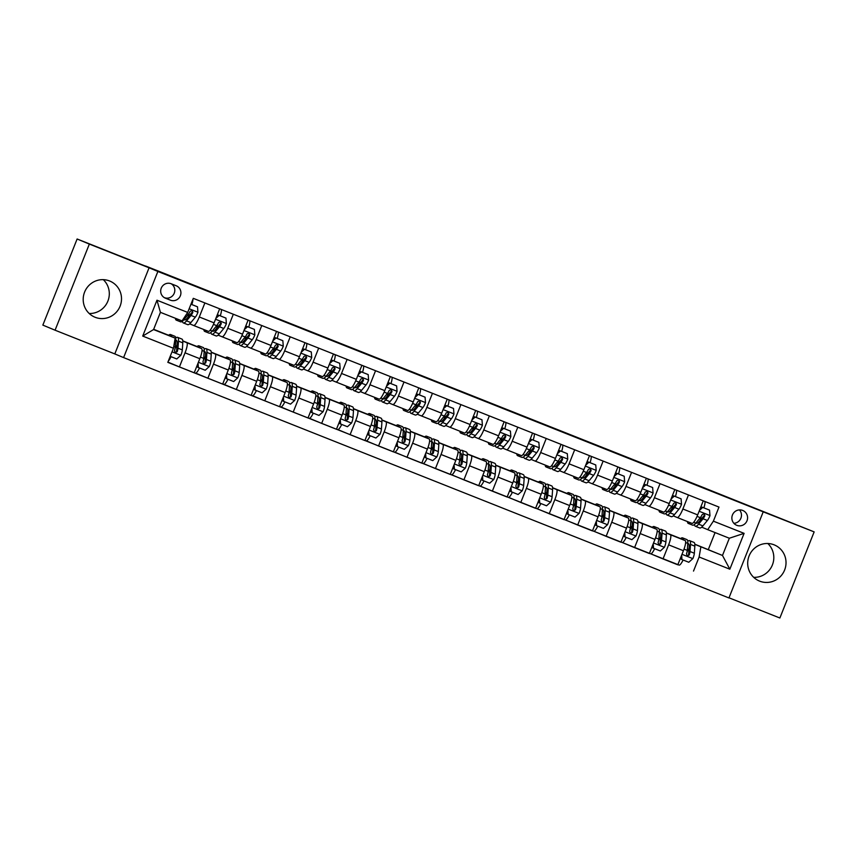 <?xml version="1.0" encoding="UTF-8"?>
<svg xmlns="http://www.w3.org/2000/svg" width="857" height="857" viewBox="0 0 857 857"><rect width="100%" height="100%" fill="white"/><g stroke="black" fill="none" stroke-linecap="round" stroke-linejoin="round"><path stroke-width="1.29" d="M774.085 544.816A19.54 19.1 112.6 0 0 749.168 555.775A19.54 19.1 112.6 0 0 759.634 581.132A19.54 19.1 112.6 0 0 784.551 570.173A19.54 19.1 112.6 0 0 774.085 544.816M109.578 280.967A19.54 19.1 112.6 0 0 84.672 291.916A19.54 19.1 112.6 0 0 95.127 317.272A19.54 19.1 112.6 0 0 120.044 306.313A19.54 19.1 112.6 0 0 109.578 280.967M742.687 510.429A8.013 7.831 112.6 0 0 732.467 514.918A8.013 7.831 112.6 0 0 736.763 525.32A8.013 7.831 112.6 0 0 746.983 520.82A8.013 7.831 112.6 0 0 742.687 510.429M728.996 597.8L779.881 618.004L814.15 531.886L705.429 488.361M123.601 357.594L728.943 597.95L763.212 511.833L157.87 271.465L123.601 357.594L114.806 353.92L149.075 267.802L89.342 244.084L55.073 330.202L114.806 353.92M55.073 330.202L42.85 325.114L77.119 238.996L145.561 266.163M89.342 244.084L77.119 238.996M145.615 266.024L705.44 488.319M165.422 298.193L170.436 300.175A7.767 7.595 112.6 0 0 180.334 295.826A7.767 7.595 112.6 0 0 176.178 285.745L171.164 283.753A7.767 7.595 112.6 0 0 161.266 288.113A7.767 7.595 112.6 0 0 165.422 298.193L165.197 298.097M173.435 348.263L142.712 336.073L156.97 300.218L187.694 312.419L182.038 320.914L160.42 312.334L153.564 329.559L175.182 338.14L173.435 348.263L167.822 362.35L679.215 565.127M694.823 544.195L722.483 555.465L729.339 538.239L707.721 529.658L713.378 521.163L718.98 507.076L193.296 298.343L187.694 312.419M713.378 521.163L744.101 533.354L729.843 569.198L699.119 557.007L693.517 571.083M149.075 267.802L157.87 271.465M814.15 531.886L763.212 511.833M707.721 529.658L701.712 527.151M688.471 494.96L682.879 509.004A10.016 2.121 111.7 0 1 677.234 517.51L673.259 515.85M660.029 483.669L654.437 497.713A10.016 2.121 111.7 0 1 648.781 506.208L644.818 504.559M631.577 472.368L625.985 486.412A10.016 2.121 111.7 0 1 620.339 494.918A10.016 2.121 111.7 0 1 620.329 494.918L616.376 493.268M603.135 461.077L597.543 475.121A10.016 2.121 111.7 0 1 591.887 483.616L587.923 481.966M574.683 449.775L569.102 463.83A10.016 2.121 111.7 0 1 563.445 472.325L559.482 470.675M546.241 438.484L540.649 452.528A10.016 2.121 111.7 0 1 535.004 461.034L531.029 459.373M517.799 427.193L512.207 441.237A10.016 2.121 111.7 0 1 506.551 449.732L502.588 448.082M489.347 415.891L483.755 429.935A10.016 2.121 111.7 0 1 478.11 438.441L474.135 436.781M460.905 404.6L455.313 418.645A10.016 2.121 111.7 0 1 449.657 427.14L445.694 425.49M432.453 393.299L426.861 407.354A10.016 2.121 111.7 0 1 421.216 415.849L417.252 414.199M404.011 382.008L398.419 396.052A10.016 2.121 111.7 0 1 392.763 404.558L388.799 402.897M375.559 370.717L369.978 384.761A10.016 2.121 111.7 0 1 364.321 393.256L360.358 391.606M347.117 359.415L341.525 373.459A10.016 2.121 111.7 0 1 335.88 381.965L331.905 380.304M318.675 348.124L313.084 362.168A10.016 2.121 111.7 0 1 307.427 370.663A10.016 2.121 111.7 0 1 307.417 370.663L303.464 369.013M290.223 336.822L284.631 350.877A10.016 2.121 111.7 0 1 278.986 359.372A10.016 2.121 111.7 0 1 278.975 359.372L275.011 357.723M261.781 325.531L256.189 339.576A10.016 2.121 111.7 0 1 250.533 348.081A10.016 2.121 111.7 0 1 250.533 348.071L246.57 346.421M233.329 314.24L227.737 328.285A10.016 2.121 111.7 0 1 222.092 336.78L218.128 335.13M204.887 302.939L199.295 316.983A10.016 2.121 111.7 0 1 193.639 325.489L189.676 323.828M708.311 549.551L715.07 532.572M168.561 335.312L175.182 338.14M182.798 341.054L186.783 342.704A10.016 2.121 111.7 0 1 185.037 352.838L179.424 366.914L167.918 362.115M197.014 346.603L201.577 348.585A10.016 2.121 111.7 0 1 199.82 358.708L194.218 372.784L179.424 366.914M211.25 352.345L215.225 354.005A10.016 2.121 111.7 0 1 213.479 364.129L207.876 378.205L195.632 373.106M225.455 357.894L230.019 359.876A10.016 2.121 111.7 0 1 228.273 369.999L222.67 384.086L207.876 378.205M239.692 363.636L243.677 365.296A10.016 2.121 111.7 0 1 241.92 375.42L236.318 389.507L224.084 384.407M253.908 369.196L258.471 371.167A10.016 2.121 111.7 0 1 256.714 381.301L251.112 395.377L236.318 389.507M268.145 374.938L272.119 376.598A10.016 2.121 111.7 0 1 270.373 386.721L264.77 400.797L252.526 395.698M282.349 380.487L286.913 382.468A10.016 2.121 111.7 0 1 285.167 392.592L279.564 406.679L264.77 400.797M296.586 386.228L300.571 387.889A10.016 2.121 111.7 0 1 298.814 398.012L293.212 412.099L280.967 406.989M310.802 391.788L315.355 393.759A10.016 2.121 111.7 0 1 313.608 403.883L308.006 417.97L293.212 412.099M325.039 397.53L329.013 399.18A10.016 2.121 111.7 0 1 327.267 409.314L321.664 423.39L309.42 418.291M339.243 403.079L343.807 405.061A10.016 2.121 111.7 0 1 342.05 415.184L336.447 429.261L321.664 423.39M353.48 408.821L357.455 410.482A10.016 2.121 111.7 0 1 355.709 420.605L350.106 434.681L337.862 429.582M367.685 414.37L372.249 416.352A10.016 2.121 111.7 0 1 370.503 426.475L364.9 440.562L350.106 434.681M381.922 420.112L385.907 421.773A10.016 2.121 111.7 0 1 384.161 431.896L378.548 445.983L366.314 440.884M396.138 425.672L400.701 427.643A10.016 2.121 111.7 0 1 398.944 437.777L393.342 451.853L378.548 445.983M410.374 431.414L414.349 433.074A10.016 2.121 111.7 0 1 412.603 443.198L407 457.274L394.756 452.175M424.579 436.963L429.143 438.945A10.016 2.121 111.7 0 1 427.397 449.068L421.794 463.155L407 457.274M438.816 442.705L442.801 444.365A10.016 2.121 111.7 0 1 441.044 454.489L435.442 468.575L423.208 463.466M453.032 448.265L457.595 450.236A10.016 2.121 111.7 0 1 455.838 460.359L450.236 474.446L435.442 468.575M467.269 454.006L471.243 455.656A10.016 2.121 111.7 0 1 469.497 465.79L463.894 479.866L451.65 474.767M481.473 459.556L486.037 461.537A10.016 2.121 111.7 0 1 484.291 471.661L478.677 485.737L463.894 479.866M495.71 465.297L499.695 466.958A10.016 2.121 111.7 0 1 497.938 477.081L492.336 491.157L480.091 486.058M509.926 470.847L514.479 472.828A10.016 2.121 111.7 0 1 512.732 482.952L507.13 497.039L492.336 491.157M524.163 476.588L528.137 478.249A10.016 2.121 111.7 0 1 526.391 488.372L520.788 502.459L508.544 497.36M538.367 482.148L542.931 484.119A10.016 2.121 111.7 0 1 541.174 494.253L535.571 508.33L520.788 502.459M552.604 487.89L556.579 489.551A10.016 2.121 111.7 0 1 554.833 499.674L549.23 513.75L536.985 508.651M566.809 493.439L571.373 495.421A10.016 2.121 111.7 0 1 569.626 505.544L564.024 519.631L549.23 513.75M581.046 499.181L585.031 500.842A10.016 2.121 111.7 0 1 583.274 510.965L577.672 525.052L565.438 519.942M595.261 504.741L599.825 506.712A10.016 2.121 111.7 0 1 598.068 516.835L592.466 530.922L577.672 525.052M609.498 510.483L613.473 512.132A10.016 2.121 111.7 0 1 611.727 522.267L606.124 536.343L593.88 531.244M623.703 516.032L628.267 518.014A10.016 2.121 111.7 0 1 626.521 528.137L620.918 542.213L606.124 536.343M637.94 521.774L641.925 523.434A10.016 2.121 111.7 0 1 640.168 533.557L634.566 547.634L622.332 542.535M652.156 527.323L656.719 529.305A10.016 2.121 111.7 0 1 654.962 539.428L649.36 553.515L634.566 547.634M666.392 533.065L670.367 534.725A10.016 2.121 111.7 0 1 668.621 544.848L663.018 558.935L650.774 553.836M680.597 538.625L685.161 540.596A10.016 2.121 111.7 0 1 683.415 550.73L677.801 564.806L663.018 558.935M694.834 544.366L722.483 555.465L729.843 569.198M153.66 329.313L168.625 335.258M182.787 340.882L197.067 346.549M211.229 352.173L225.52 357.851M239.681 363.475L253.961 369.142M268.123 374.766L282.414 380.444M296.576 386.068L310.855 391.735M325.017 397.359L339.297 403.026M353.47 408.65L367.749 414.327M381.911 419.951L396.191 425.618M410.353 431.242L424.644 436.92M438.805 442.544L453.085 448.211M467.247 453.835L481.527 459.502M495.7 465.126L509.979 470.804M524.141 476.428L538.421 482.095M552.594 487.719L566.873 493.396M581.035 499.02L595.315 504.687M609.477 510.311L623.767 515.978M637.929 521.602L652.209 527.28M666.371 532.904L680.651 538.571M193.639 325.489L208.433 331.359L193.639 325.489M219.681 308.809L214.089 322.864A10.016 2.121 111.7 0 1 208.433 331.359M222.092 336.78A10.016 2.121 111.7 0 1 222.081 336.78L236.875 342.65A10.016 2.121 111.7 0 0 236.886 342.65L222.092 336.78M248.123 320.111L242.531 334.155A10.016 2.121 111.7 0 1 236.886 342.65M276.575 331.402L270.983 345.457A10.016 2.121 111.7 0 1 265.327 353.952A10.016 2.121 111.7 0 1 265.316 353.952L250.544 348.081M305.017 342.704L299.425 356.748A10.016 2.121 111.7 0 1 293.769 365.243L278.986 359.372L293.769 365.243M333.459 353.995L327.877 368.039A10.016 2.121 111.7 0 1 322.221 376.544A10.016 2.121 111.7 0 1 322.211 376.534L307.438 370.674L322.221 376.544M335.88 381.965A10.016 2.121 111.7 0 1 335.869 381.965L350.663 387.835L335.88 381.965M361.911 365.296L356.319 379.34A10.016 2.121 111.7 0 1 350.663 387.835M364.321 393.256A10.016 2.121 111.7 0 1 364.311 393.256L379.105 399.126A10.016 2.121 111.7 0 1 379.105 399.126L364.321 393.256M390.353 376.587L384.761 390.631A10.016 2.121 111.7 0 1 379.115 399.126M392.763 404.558A10.016 2.121 111.7 0 1 392.763 404.547L407.557 410.428L392.763 404.558M418.805 387.878L413.213 401.933A10.016 2.121 111.7 0 1 407.557 410.428M421.216 415.849A10.016 2.121 111.7 0 1 421.205 415.849L435.999 421.719A10.016 2.121 111.7 0 1 435.999 421.719L421.216 415.849M447.247 399.18L441.655 413.224A10.016 2.121 111.7 0 1 436.009 421.719M449.657 427.14L464.44 433.01A10.016 2.121 111.7 0 1 464.44 433.01L449.657 427.14M475.699 410.471L470.107 424.515A10.016 2.121 111.7 0 1 464.451 433.021M478.11 438.441A10.016 2.121 111.7 0 1 478.099 438.441L492.893 444.312L478.11 438.441M504.141 421.773L498.549 435.817A10.016 2.121 111.7 0 1 492.893 444.312M506.551 449.732A10.016 2.121 111.7 0 1 506.541 449.732L521.335 455.603A10.016 2.121 111.7 0 1 521.335 455.603L506.551 449.732M532.583 433.064L527.001 447.108A10.016 2.121 111.7 0 1 521.345 455.603M535.004 461.034A10.016 2.121 111.7 0 1 534.993 461.023L549.787 466.904L535.004 461.034M561.035 444.355L555.443 458.409A10.016 2.121 111.7 0 1 549.787 466.904M563.445 472.325A10.016 2.121 111.7 0 1 563.435 472.325L578.239 478.195A10.016 2.121 111.7 0 1 578.229 478.195L563.456 472.325M589.477 455.656L583.885 469.7A10.016 2.121 111.7 0 1 578.239 478.195M591.887 483.616L606.681 489.497A10.016 2.121 111.7 0 1 606.681 489.486L591.898 483.627M617.929 466.947L612.337 480.991A10.016 2.121 111.7 0 1 606.681 489.497M646.371 478.249L640.779 492.293A10.016 2.121 111.7 0 1 635.133 500.788A10.016 2.121 111.7 0 1 635.123 500.788L620.339 494.918L635.133 500.788M648.781 506.208L663.564 512.079A10.016 2.121 111.7 0 0 663.575 512.09L648.781 506.208M674.823 489.54L669.231 503.584A10.016 2.121 111.7 0 1 663.575 512.09M677.234 517.51A10.016 2.121 111.7 0 1 677.223 517.499L692.017 523.381L677.234 517.51M699.119 557.007L700.865 546.873M703.265 500.831L697.673 514.886A10.016 2.121 111.7 0 1 692.017 523.381M160.42 312.334L156.97 300.218M153.564 329.559L142.712 336.073M744.101 533.354L729.339 538.239M164.276 297.615L164.319 297.625A7.767 7.595 112.6 0 0 171.218 283.774M733.871 523.306A8.013 7.831 112.6 0 0 739.462 509.894M103.301 279.65A19.54 19.1 -67.4 0 1 89.192 313.491M767.808 543.509A19.54 19.1 -67.4 0 1 753.699 577.35M178.202 319.393A19.165 4.049 111.7 0 1 176.285 320.132A19.165 4.049 111.7 0 1 175.396 318.279M190.961 304.214L197.506 306.817L197.935 312.377A6.642 1.403 111.7 0 1 195.342 317.165L190.865 322.575A19.165 4.049 111.7 0 1 187.662 324.642L183.344 322.928A19.165 4.049 -68.3 0 0 186.537 320.861L191.025 315.451A6.642 1.403 -68.3 0 0 192.857 312.377L192.129 310.47L190.125 311.295A6.642 1.403 111.7 0 1 188.294 314.369L183.805 319.779A19.165 4.049 111.7 0 1 180.613 321.846L176.285 320.132M191.829 304.546A9.148 1.928 -68.3 0 0 192.975 299.157M188.304 316.844A15.908 3.364 111.7 0 1 189.076 313.255M197.506 306.817L190.961 304.203M182.455 321.171A19.165 4.049 -68.3 0 0 183.344 322.928M192.857 312.377L192.15 312.087A3.385 0.718 111.7 0 1 191.679 312.773L187.201 318.183A15.908 3.364 111.7 0 1 184.544 319.897A15.908 3.364 111.7 0 1 184.084 319.447M170.211 356.351L176.767 358.954L180.891 355.205A6.642 1.403 -68.3 0 0 182.316 349.913L182.798 342.843A19.165 4.049 -68.3 0 0 181.898 339.061L177.57 337.347A19.165 4.049 -68.3 0 0 175.728 338.022M177.003 345.189A15.908 3.364 -68.3 0 0 175.074 348.37M171.057 356.683A9.148 1.928 111.7 0 1 168.315 361.108M171.432 336.576A19.165 4.049 -68.3 0 0 170.522 334.551A19.165 4.049 -68.3 0 0 168.508 335.355M170.522 334.551L174.839 336.265A19.165 4.049 111.7 0 1 175.749 340.047L175.256 347.117A6.642 1.403 111.7 0 1 174.474 350.631L175.31 352.581L177.206 351.713A6.642 1.403 -68.3 0 0 177.988 348.199L178.47 341.129A19.165 4.049 -68.3 0 0 177.57 337.347M175.717 340.39A15.908 3.364 111.7 0 1 176.371 340.379A15.908 3.364 111.7 0 1 177.12 343.507L176.638 350.588A3.385 0.718 111.7 0 1 176.499 351.424L177.206 351.713M206.687 330.663A19.165 4.049 111.7 0 1 204.737 331.423A19.165 4.049 111.7 0 1 203.837 329.538M225.959 318.108L218.492 315.13L225.959 318.108L226.377 323.667A6.642 1.403 111.7 0 1 223.795 328.467L219.306 333.876A19.165 4.049 111.7 0 1 216.114 335.944L211.786 334.219A19.165 4.049 -68.3 0 0 214.989 332.152L219.467 326.753A6.642 1.403 -68.3 0 0 221.299 323.667L220.57 321.761L218.567 322.586A6.642 1.403 111.7 0 1 216.735 325.66L212.257 331.07A19.165 4.049 111.7 0 1 209.054 333.137L204.737 331.423M220.281 315.837A9.148 1.928 -68.3 0 0 221.299 309.452M216.757 328.145A15.908 3.364 111.7 0 1 217.517 324.546M219.135 315.397L215.889 318.354M216.414 317.026L218.492 315.13M210.908 332.473A19.165 4.049 -68.3 0 0 211.786 334.219M221.299 323.667L220.603 323.378A3.385 0.718 111.7 0 1 220.12 324.075L215.643 329.484A15.908 3.364 111.7 0 1 212.986 331.198A15.908 3.364 111.7 0 1 212.525 330.738M235.129 341.964A19.165 4.049 111.7 0 1 233.179 342.714A19.165 4.049 111.7 0 1 232.279 340.829M254.4 329.409L246.945 326.431L254.4 329.409L254.829 334.958A6.642 1.403 111.7 0 1 252.237 339.758L247.759 345.167A19.165 4.049 111.7 0 1 244.556 347.235L240.239 345.521A19.165 4.049 -68.3 0 0 243.431 343.453L247.909 338.044A6.642 1.403 -68.3 0 0 249.751 334.969L249.023 333.062L247.02 333.887A6.642 1.403 111.7 0 1 245.177 336.962L240.699 342.372A19.165 4.049 111.7 0 1 237.507 344.439L233.179 342.714M248.723 327.138A9.148 1.928 -68.3 0 0 249.741 320.754M245.198 339.436A15.908 3.364 111.7 0 1 245.959 335.848M247.577 326.688L244.331 329.645M244.856 328.327L246.945 326.431M239.349 343.764A19.165 4.049 -68.3 0 0 240.239 345.521M249.751 334.969L249.044 334.669A3.385 0.718 111.7 0 1 248.573 335.366L244.095 340.775A15.908 3.364 111.7 0 1 241.438 342.489A15.908 3.364 111.7 0 1 240.978 342.039M263.581 353.255A19.165 4.049 111.7 0 1 261.631 354.016A19.165 4.049 111.7 0 1 260.732 352.12M282.853 340.7L275.386 337.722L282.853 340.7L283.271 346.26A6.642 1.403 111.7 0 1 280.678 351.059L276.2 356.458A19.165 4.049 111.7 0 1 273.008 358.537L268.68 356.812A19.165 4.049 -68.3 0 0 271.883 354.744L276.361 349.335A6.642 1.403 -68.3 0 0 278.193 346.26L277.464 344.353L275.461 345.178A6.642 1.403 111.7 0 1 273.629 348.253L269.152 353.662A19.165 4.049 111.7 0 1 265.949 355.73L261.631 354.016M277.165 338.429A9.148 1.928 -68.3 0 0 278.182 332.045M273.64 350.738A15.908 3.364 111.7 0 1 274.411 347.139M276.018 337.99L272.772 340.936M273.297 339.618L275.386 337.722M267.802 355.055A19.165 4.049 -68.3 0 0 268.68 356.812M278.193 346.26L277.497 345.971A3.385 0.718 111.7 0 1 277.015 346.667L272.537 352.066A15.908 3.364 111.7 0 1 269.88 353.791A15.908 3.364 111.7 0 1 269.419 353.33M198.053 363.164L198.385 367.535L205.209 370.245L209.333 366.496A6.642 1.403 -68.3 0 0 210.758 361.215L211.25 354.134A19.165 4.049 -68.3 0 0 210.34 350.363L206.023 348.649A19.165 4.049 -68.3 0 0 204.17 349.313M205.455 356.491A15.908 3.364 -68.3 0 0 203.527 359.661M199.51 367.985A9.148 1.928 111.7 0 1 195.514 373.084A9.148 1.928 111.7 0 1 195.503 373.074L195.514 373.084M199.874 347.878A19.165 4.049 -68.3 0 0 198.963 345.842A19.165 4.049 -68.3 0 0 196.949 346.657M198.385 367.535L197.753 367.267L197.538 364.461M198.963 345.842L203.291 347.556A19.165 4.049 111.7 0 1 204.191 351.338L203.709 358.408A6.642 1.403 111.7 0 1 202.916 361.922L203.762 363.871L205.648 363.004A6.642 1.403 -68.3 0 0 206.441 359.49L206.923 352.42A19.165 4.049 -68.3 0 0 206.023 348.649M204.17 351.691A15.908 3.364 111.7 0 1 204.812 351.67A15.908 3.364 111.7 0 1 205.562 354.809L205.08 361.879A3.385 0.718 111.7 0 1 204.941 362.715L205.648 363.004M226.494 374.455L226.826 378.826L233.661 381.547L237.785 377.787A6.642 1.403 -68.3 0 0 239.21 372.506L239.692 365.436A19.165 4.049 -68.3 0 0 238.792 361.654L234.464 359.94A19.165 4.049 -68.3 0 0 232.622 360.615M233.897 367.782A15.908 3.364 -68.3 0 0 231.968 370.952M227.951 379.276A9.148 1.928 111.7 0 1 223.956 384.375L222.745 383.893L223.956 384.375M228.326 359.169A19.165 4.049 -68.3 0 0 227.405 357.133A19.165 4.049 -68.3 0 0 225.402 357.947M226.826 378.826L226.194 378.569L225.98 375.752M227.405 357.133L231.733 358.858A19.165 4.049 111.7 0 1 232.633 362.629L232.151 369.71A6.642 1.403 111.7 0 1 231.369 373.224L232.204 375.173L234.09 374.305A6.642 1.403 -68.3 0 0 234.882 370.792L235.364 363.722A19.165 4.049 -68.3 0 0 234.464 359.94M232.611 362.982A15.908 3.364 111.7 0 1 233.265 362.961A15.908 3.364 111.7 0 1 234.015 366.1L233.522 373.17A3.385 0.718 111.7 0 1 233.393 374.006L234.09 374.305M254.947 385.757L255.279 390.128L262.103 392.838L266.227 389.089A6.642 1.403 -68.3 0 0 267.652 383.797L268.134 376.726A19.165 4.049 -68.3 0 0 267.234 372.956L262.906 371.231A19.165 4.049 -68.3 0 0 261.064 371.906M262.338 379.073A15.908 3.364 -68.3 0 0 260.421 382.254M256.404 390.578A9.148 1.928 111.7 0 1 252.408 395.666A9.148 1.928 111.7 0 1 252.397 395.666L252.408 395.666M256.768 370.46A19.165 4.049 -68.3 0 0 255.857 368.435A19.165 4.049 -68.3 0 0 253.843 369.249M255.279 390.128L254.636 389.86L254.422 387.053M255.857 368.435L260.185 370.149A19.165 4.049 111.7 0 1 261.085 373.931L260.592 381.001A6.642 1.403 111.7 0 1 259.81 384.514L260.657 386.464L262.542 385.596A6.642 1.403 -68.3 0 0 263.324 382.083L263.817 375.012A19.165 4.049 -68.3 0 0 262.906 371.231M261.064 374.273A15.908 3.364 111.7 0 1 261.706 374.263A15.908 3.364 111.7 0 1 262.456 377.401L261.974 384.472A3.385 0.718 111.7 0 1 261.835 385.307L262.542 385.596M292.023 364.546A19.165 4.049 111.7 0 1 290.073 365.307A19.165 4.049 111.7 0 1 289.173 363.422M311.295 351.991L303.839 349.024L311.295 351.991L311.723 357.551A6.642 1.403 111.7 0 1 309.131 362.35L304.653 367.76A19.165 4.049 111.7 0 1 301.45 369.828L297.122 368.114A19.165 4.049 -68.3 0 0 300.325 366.046L304.803 360.636A6.642 1.403 -68.3 0 0 306.645 357.562L305.745 355.591L303.914 356.469A6.642 1.403 111.7 0 1 302.071 359.554L297.593 364.953A19.165 4.049 111.7 0 1 294.401 367.021L290.073 365.307M305.617 349.731A9.148 1.928 -68.3 0 0 306.635 343.346M302.093 362.029A15.908 3.364 111.7 0 1 302.853 358.43M304.471 349.281L301.225 352.238M301.75 350.92L303.839 349.024M296.243 366.357A19.165 4.049 -68.3 0 0 297.122 368.114M306.645 357.562L305.938 357.262A3.385 0.718 111.7 0 1 305.467 357.958L300.989 363.368A15.908 3.364 111.7 0 1 298.332 365.082A15.908 3.364 111.7 0 1 297.872 364.632M283.388 397.048L283.721 401.419L290.544 404.129L294.679 400.38A6.642 1.403 -68.3 0 0 296.094 395.098L296.586 388.028A19.165 4.049 -68.3 0 0 295.686 384.247L291.359 382.533A19.165 4.049 -68.3 0 0 289.505 383.197M290.791 390.374A15.908 3.364 -68.3 0 0 288.863 393.545M284.845 401.869A9.148 1.928 111.7 0 1 280.85 406.968L279.639 406.486L280.85 406.968M285.21 381.761A19.165 4.049 -68.3 0 0 284.299 379.726A19.165 4.049 -68.3 0 0 282.296 380.54M283.721 401.419L283.089 401.162L282.874 398.344M284.299 379.726L288.627 381.451A19.165 4.049 111.7 0 1 289.527 385.222L289.045 392.292A6.642 1.403 111.7 0 1 288.252 395.805L289.098 397.766L290.984 396.898A6.642 1.403 -68.3 0 0 291.776 393.384L292.258 386.303A19.165 4.049 -68.3 0 0 291.359 382.533M289.505 385.575A15.908 3.364 111.7 0 1 290.159 385.554A15.908 3.364 111.7 0 1 290.909 388.692L290.416 395.763A3.385 0.718 111.7 0 1 290.287 396.598L290.984 396.898M320.464 375.848A19.165 4.049 111.7 0 1 318.515 376.609A19.165 4.049 111.7 0 1 317.615 374.713M339.747 363.293L332.28 360.315L339.747 363.293L340.165 368.853A6.642 1.403 111.7 0 1 337.572 373.641L333.094 379.051A19.165 4.049 111.7 0 1 329.902 381.119L325.574 379.405A19.165 4.049 -68.3 0 0 328.767 377.337L333.255 371.927A6.642 1.403 -68.3 0 0 335.087 368.853L334.359 366.946L332.355 367.771A6.642 1.403 111.7 0 1 330.523 370.845L326.046 376.255A19.165 4.049 111.7 0 1 322.843 378.323L318.515 376.609M334.059 361.022A9.148 1.928 -68.3 0 0 335.076 354.637M330.534 373.32A15.908 3.364 111.7 0 1 331.305 369.731M332.912 360.583L329.666 363.529M330.191 362.211L332.28 360.315M324.685 377.648A19.165 4.049 -68.3 0 0 325.574 379.405M335.087 368.853L334.38 368.564A3.385 0.718 111.7 0 1 333.909 369.249L329.431 374.659A15.908 3.364 111.7 0 1 326.774 376.373A15.908 3.364 111.7 0 1 326.313 375.923M348.917 387.139A19.165 4.049 111.7 0 1 346.967 387.9A19.165 4.049 111.7 0 1 346.067 386.014M368.189 374.584L360.722 371.606L368.189 374.584L368.617 380.144A6.642 1.403 111.7 0 1 366.025 384.943L361.547 390.353A19.165 4.049 111.7 0 1 358.344 392.42L354.016 390.696A19.165 4.049 -68.3 0 0 357.219 388.628L361.697 383.229A6.642 1.403 -68.3 0 0 363.529 380.144L362.8 378.237L360.808 379.062A6.642 1.403 111.7 0 1 358.965 382.136L354.487 387.546A19.165 4.049 111.7 0 1 351.284 389.614L346.967 387.9M362.511 372.313A9.148 1.928 -68.3 0 0 363.529 365.928M358.987 384.622A15.908 3.364 111.7 0 1 359.747 381.022M361.365 371.874L358.119 374.83M358.644 373.502L360.722 371.606M353.138 388.949A19.165 4.049 -68.3 0 0 354.016 390.696M363.529 380.144L362.832 379.855A3.385 0.718 111.7 0 1 362.361 380.551L357.872 385.961A15.908 3.364 111.7 0 1 355.227 387.675A15.908 3.364 111.7 0 1 354.755 387.214M377.359 398.441A19.165 4.049 111.7 0 1 375.409 399.191A19.165 4.049 111.7 0 1 374.509 397.305M396.63 385.886L389.174 382.908L396.63 385.886L397.059 391.435A6.642 1.403 111.7 0 1 394.466 396.234L389.989 401.644A19.165 4.049 111.7 0 1 386.786 403.711L382.468 401.997A19.165 4.049 -68.3 0 0 385.661 399.93L390.149 394.52A6.642 1.403 -68.3 0 0 391.981 391.445L391.253 389.539L389.249 390.363A6.642 1.403 111.7 0 1 387.418 393.438L382.929 398.848A19.165 4.049 111.7 0 1 379.737 400.915L375.409 399.191M390.953 383.615A9.148 1.928 -68.3 0 0 391.97 377.23M387.428 395.913A15.908 3.364 111.7 0 1 388.2 392.324M389.806 383.165L386.561 386.121M387.085 384.804L389.174 382.908M381.579 400.24A19.165 4.049 -68.3 0 0 382.468 401.997M391.981 391.445L391.274 391.146A3.385 0.718 111.7 0 1 390.803 391.842L386.325 397.252A15.908 3.364 111.7 0 1 383.668 398.966A15.908 3.364 111.7 0 1 383.208 398.516M405.811 409.732A19.165 4.049 111.7 0 1 403.861 410.492A19.165 4.049 111.7 0 1 402.961 408.596M425.083 397.177L417.616 394.199L425.083 397.177L425.5 402.736A6.642 1.403 111.7 0 1 422.919 407.536L418.43 412.935A19.165 4.049 111.7 0 1 415.238 415.013L410.91 413.288A19.165 4.049 -68.3 0 0 414.113 411.221L418.591 405.811A6.642 1.403 -68.3 0 0 420.423 402.736L419.694 400.83L417.691 401.654A6.642 1.403 111.7 0 1 415.859 404.729L411.381 410.139A19.165 4.049 111.7 0 1 408.178 412.206L403.861 410.492M419.405 394.906A9.148 1.928 -68.3 0 0 420.423 388.521M415.881 407.214A15.908 3.364 111.7 0 1 416.641 403.615M418.259 394.466L415.013 397.412M415.538 396.095L417.616 394.199M410.032 411.531A19.165 4.049 -68.3 0 0 410.91 413.288M420.423 402.736L419.726 402.447A3.385 0.718 111.7 0 1 419.244 403.144L414.767 408.543A15.908 3.364 111.7 0 1 412.11 410.267A15.908 3.364 111.7 0 1 411.649 409.807M434.253 421.023A19.165 4.049 111.7 0 1 432.303 421.783A19.165 4.049 111.7 0 1 431.403 419.898M453.524 408.468L446.068 405.5L453.524 408.468L453.953 414.027A6.642 1.403 111.7 0 1 451.36 418.827L446.883 424.236A19.165 4.049 111.7 0 1 443.68 426.304L439.362 424.59A19.165 4.049 -68.3 0 0 442.555 422.522L447.033 417.113A6.642 1.403 -68.3 0 0 448.875 414.038L448.147 412.131L446.143 412.945A6.642 1.403 111.7 0 1 444.301 416.031L439.823 421.43A19.165 4.049 111.7 0 1 436.631 423.497L432.303 421.783M447.847 406.207A9.148 1.928 -68.3 0 0 448.864 399.823M444.322 418.505A15.908 3.364 111.7 0 1 445.083 414.906M446.701 405.757L443.455 408.714M443.98 407.396L446.068 405.5M438.473 422.833A19.165 4.049 -68.3 0 0 439.362 424.59M448.875 414.038L448.168 413.738A3.385 0.718 111.7 0 1 447.697 414.434L443.219 419.844A15.908 3.364 111.7 0 1 440.562 421.558A15.908 3.364 111.7 0 1 440.102 421.108M311.83 408.35L312.173 412.72L318.997 415.431L323.121 411.681A6.642 1.403 -68.3 0 0 324.546 406.389L325.028 399.319A19.165 4.049 -68.3 0 0 324.128 395.538L319.8 393.824A19.165 4.049 -68.3 0 0 317.958 394.499M319.233 401.665A15.908 3.364 -68.3 0 0 317.304 404.847M313.287 413.16A9.148 1.928 111.7 0 1 309.302 418.259A9.148 1.928 111.7 0 1 309.291 418.259L309.302 418.259M313.662 393.052A19.165 4.049 -68.3 0 0 312.751 391.028A19.165 4.049 -68.3 0 0 310.737 391.831M312.173 412.72L311.53 412.453L311.316 409.646M312.751 391.028L317.069 392.742A19.165 4.049 111.7 0 1 317.979 396.523L317.486 403.593A6.642 1.403 111.7 0 1 316.704 407.107L317.711 409.121L319.436 408.189A6.642 1.403 -68.3 0 0 320.218 404.675L320.711 397.605A19.165 4.049 -68.3 0 0 319.8 393.824M317.947 396.866A15.908 3.364 111.7 0 1 318.6 396.855A15.908 3.364 111.7 0 1 319.35 399.983L318.868 407.064A3.385 0.718 111.7 0 1 318.729 407.9L319.436 408.189M340.283 419.641L340.615 424.011L347.439 426.722L351.574 422.972A6.642 1.403 -68.3 0 0 352.988 417.691L353.48 410.61A19.165 4.049 -68.3 0 0 352.57 406.839L348.253 405.125A19.165 4.049 -68.3 0 0 346.399 405.79M347.685 412.967A15.908 3.364 -68.3 0 0 345.757 416.138M341.739 424.461A9.148 1.928 111.7 0 1 337.744 429.561A9.148 1.928 111.7 0 1 337.733 429.55L337.744 429.561M342.104 404.354A19.165 4.049 -68.3 0 0 341.193 402.319A19.165 4.049 -68.3 0 0 339.179 403.133M340.615 424.011L339.983 423.744L339.768 420.937M341.193 402.319L345.521 404.033A19.165 4.049 111.7 0 1 346.421 407.814L345.939 414.884A6.642 1.403 111.7 0 1 345.146 418.398L345.992 420.348L347.878 419.48A6.642 1.403 -68.3 0 0 348.67 415.966L349.153 408.896A19.165 4.049 -68.3 0 0 348.253 405.125M346.399 408.168A15.908 3.364 111.7 0 1 347.053 408.146A15.908 3.364 111.7 0 1 347.803 411.285L347.31 418.355A3.385 0.718 111.7 0 1 347.181 419.191L347.878 419.48M368.724 430.932L369.056 435.302L375.891 438.023L380.015 434.263A6.642 1.403 -68.3 0 0 381.44 428.982L381.922 421.912A19.165 4.049 -68.3 0 0 381.022 418.13L376.694 416.416A19.165 4.049 -68.3 0 0 374.852 417.091M376.127 424.258A15.908 3.364 -68.3 0 0 374.198 427.429M370.181 435.752A9.148 1.928 111.7 0 1 366.185 440.852L364.975 440.369L366.185 440.852M370.556 415.645A19.165 4.049 -68.3 0 0 369.646 413.61A19.165 4.049 -68.3 0 0 367.632 414.424M369.056 435.302L368.424 435.045L368.21 432.228M369.646 413.61L373.963 415.334A19.165 4.049 111.7 0 1 374.873 419.105L374.38 426.186A6.642 1.403 111.7 0 1 373.598 429.7L374.434 431.649L376.33 430.782A6.642 1.403 -68.3 0 0 377.112 427.268L377.594 420.198A19.165 4.049 -68.3 0 0 376.694 416.416M374.841 419.459A15.908 3.364 111.7 0 1 375.495 419.437A15.908 3.364 111.7 0 1 376.244 422.576L375.762 429.646A3.385 0.718 111.7 0 1 375.623 430.482L376.33 430.782M397.177 442.233L397.509 446.604L404.333 449.314L408.457 445.565A6.642 1.403 -68.3 0 0 409.882 440.273L410.374 433.203A19.165 4.049 -68.3 0 0 409.464 429.432L405.147 427.707A19.165 4.049 -68.3 0 0 403.293 428.382M404.579 435.549A15.908 3.364 -68.3 0 0 402.651 438.73M398.634 447.054A9.148 1.928 111.7 0 1 394.638 452.142A9.148 1.928 111.7 0 1 394.627 452.142L394.638 452.142M398.998 426.936A19.165 4.049 -68.3 0 0 398.087 424.911A19.165 4.049 -68.3 0 0 396.073 425.725M397.509 446.604L396.866 446.336L396.662 443.53M398.087 424.911L402.415 426.625A19.165 4.049 111.7 0 1 403.315 430.407L402.833 437.477A6.642 1.403 111.7 0 1 402.04 440.991L402.886 442.94L404.772 442.073A6.642 1.403 -68.3 0 0 405.565 438.559L406.047 431.489A19.165 4.049 -68.3 0 0 405.147 427.707M403.293 430.75A15.908 3.364 111.7 0 1 403.936 430.739A15.908 3.364 111.7 0 1 404.686 433.878L404.204 440.948A3.385 0.718 111.7 0 1 404.065 441.784L404.772 442.073M425.618 453.524L425.95 457.895L432.785 460.605L436.909 456.856A6.642 1.403 -68.3 0 0 438.334 451.575L438.816 444.504A19.165 4.049 -68.3 0 0 437.916 440.723L433.588 439.009A19.165 4.049 -68.3 0 0 431.746 439.673M433.021 446.851A15.908 3.364 -68.3 0 0 431.092 450.021M427.075 458.345A9.148 1.928 111.7 0 1 423.079 463.444L421.869 462.962L423.079 463.444M427.45 438.238A19.165 4.049 -68.3 0 0 426.529 436.202A19.165 4.049 -68.3 0 0 424.526 437.016M425.95 457.895L425.318 457.638L425.104 454.821M426.529 436.202L430.857 437.927A19.165 4.049 111.7 0 1 431.757 441.698L431.275 448.768A6.642 1.403 111.7 0 1 430.493 452.282L431.328 454.242L433.214 453.374A6.642 1.403 -68.3 0 0 434.006 449.861L434.488 442.78A19.165 4.049 -68.3 0 0 433.588 439.009M431.735 442.051A15.908 3.364 111.7 0 1 432.389 442.03A15.908 3.364 111.7 0 1 433.139 445.169L432.646 452.239A3.385 0.718 111.7 0 1 432.517 453.074L433.214 453.374M462.705 432.324A19.165 4.049 111.7 0 1 460.745 433.085A19.165 4.049 111.7 0 1 459.855 431.189M481.977 419.769L474.51 416.791L481.977 419.769L482.395 425.329A6.642 1.403 111.7 0 1 479.802 430.118L475.324 435.527A19.165 4.049 111.7 0 1 472.132 437.595L467.804 435.881A19.165 4.049 -68.3 0 0 471.007 433.813L475.485 428.404A6.642 1.403 -68.3 0 0 477.317 425.329L476.588 423.422L474.585 424.247A6.642 1.403 111.7 0 1 472.753 427.322L468.276 432.731A19.165 4.049 111.7 0 1 465.072 434.799L460.745 433.085M476.288 417.498A9.148 1.928 -68.3 0 0 477.306 411.114M472.764 429.796A15.908 3.364 111.7 0 1 473.535 426.208M475.142 417.059L471.896 420.005M472.421 418.687L474.51 416.791M466.926 434.124A19.165 4.049 -68.3 0 0 467.804 435.881M477.317 425.329L476.621 425.04A3.385 0.718 111.7 0 1 476.138 425.725L471.661 431.135A15.908 3.364 111.7 0 1 469.004 432.86A15.908 3.364 111.7 0 1 468.543 432.399M454.071 464.826L454.403 469.197L461.227 471.907L465.351 468.158A6.642 1.403 -68.3 0 0 466.776 462.866L467.258 455.795A19.165 4.049 -68.3 0 0 466.358 452.014L462.03 450.3A19.165 4.049 -68.3 0 0 460.188 450.975M461.462 458.141A15.908 3.364 -68.3 0 0 459.545 461.323M455.528 469.636A9.148 1.928 111.7 0 1 451.532 474.735A9.148 1.928 111.7 0 1 451.521 474.735L451.532 474.735M455.892 449.529A19.165 4.049 -68.3 0 0 454.981 447.504A19.165 4.049 -68.3 0 0 452.967 448.307M454.403 469.197L453.76 468.929L453.546 466.122M454.981 447.504L459.309 449.218A19.165 4.049 111.7 0 1 460.209 452.999L459.716 460.07A6.642 1.403 111.7 0 1 458.934 463.583L459.781 465.533L461.666 464.665A6.642 1.403 -68.3 0 0 462.448 461.152L462.941 454.081A19.165 4.049 -68.3 0 0 462.03 450.3M460.188 453.342A15.908 3.364 111.7 0 1 460.83 453.332A15.908 3.364 111.7 0 1 461.58 456.46L461.098 463.541A3.385 0.718 111.7 0 1 460.959 464.376L461.666 464.665M491.147 443.615A19.165 4.049 111.7 0 1 489.197 444.376A19.165 4.049 111.7 0 1 488.297 442.491M510.418 431.06L502.963 428.082L510.418 431.06L510.847 436.62A6.642 1.403 111.7 0 1 508.255 441.419L503.777 446.829A19.165 4.049 111.7 0 1 500.574 448.897L496.246 447.172A19.165 4.049 -68.3 0 0 499.449 445.104L503.927 439.705A6.642 1.403 -68.3 0 0 505.769 436.62L505.03 434.713L503.038 435.538A6.642 1.403 111.7 0 1 501.195 438.613L496.717 444.022A19.165 4.049 111.7 0 1 493.525 446.09L489.197 444.376M504.741 428.789A9.148 1.928 -68.3 0 0 505.759 422.405M501.216 441.098A15.908 3.364 111.7 0 1 501.977 437.498M503.595 428.35L500.349 431.307M500.874 429.978L502.963 428.082M495.367 445.426A19.165 4.049 -68.3 0 0 496.246 447.172M505.769 436.62L505.062 436.331A3.385 0.718 111.7 0 1 504.591 437.027L500.113 442.437A15.908 3.364 111.7 0 1 497.456 444.151A15.908 3.364 111.7 0 1 496.996 443.69M482.512 476.117L482.845 480.488L489.668 483.198L493.803 479.449A6.642 1.403 -68.3 0 0 495.217 474.167L495.71 467.097A19.165 4.049 -68.3 0 0 494.81 463.316L490.483 461.602A19.165 4.049 -68.3 0 0 488.629 462.266M489.915 469.443A15.908 3.364 -68.3 0 0 487.987 472.614M483.969 480.938A9.148 1.928 111.7 0 1 479.974 486.037A9.148 1.928 111.7 0 1 479.974 486.026L478.763 485.555L479.974 486.037M484.334 460.83A19.165 4.049 -68.3 0 0 483.423 458.795A19.165 4.049 -68.3 0 0 481.42 459.609M482.845 480.488L482.212 480.22L481.998 477.413M483.423 458.795L487.751 460.509A19.165 4.049 111.7 0 1 488.651 464.29L488.169 471.361A6.642 1.403 111.7 0 1 487.376 474.874L488.222 476.824L490.108 475.956A6.642 1.403 -68.3 0 0 490.9 472.443L491.382 465.372A19.165 4.049 -68.3 0 0 490.483 461.602M488.629 464.644A15.908 3.364 111.7 0 1 489.283 464.623A15.908 3.364 111.7 0 1 490.033 467.761L489.54 474.832A3.385 0.718 111.7 0 1 489.411 475.667L490.108 475.956M519.588 454.917A19.165 4.049 111.7 0 1 517.639 455.667A19.165 4.049 111.7 0 1 516.739 453.782M538.871 442.362L531.404 439.384L538.871 442.362L539.289 447.911A6.642 1.403 111.7 0 1 536.696 452.71L532.218 458.12A19.165 4.049 111.7 0 1 529.026 460.188L524.698 458.474A19.165 4.049 -68.3 0 0 527.891 456.406L532.379 450.996A6.642 1.403 -68.3 0 0 534.211 447.922L533.483 446.015L531.479 446.84A6.642 1.403 111.7 0 1 529.647 449.914L525.17 455.324A19.165 4.049 111.7 0 1 521.967 457.392L517.639 455.667M533.183 440.091A9.148 1.928 -68.3 0 0 534.2 433.706M529.658 452.389A15.908 3.364 111.7 0 1 530.429 448.8M532.036 439.641L528.79 442.598M529.315 441.28L531.404 439.384M523.809 456.717A19.165 4.049 -68.3 0 0 524.698 458.474M534.211 447.922L533.504 447.622A3.385 0.718 111.7 0 1 533.033 448.318L528.555 453.728A15.908 3.364 111.7 0 1 525.898 455.442A15.908 3.364 111.7 0 1 525.437 454.992M510.954 487.408L511.297 491.779L518.121 494.5L522.245 490.74A6.642 1.403 -68.3 0 0 523.67 485.458L524.152 478.388A19.165 4.049 -68.3 0 0 523.252 474.607L518.924 472.893A19.165 4.049 -68.3 0 0 517.082 473.567M518.356 480.734A15.908 3.364 -68.3 0 0 516.428 483.905M512.411 492.229A9.148 1.928 111.7 0 1 508.426 497.328A9.148 1.928 111.7 0 1 508.415 497.328L508.426 497.328M512.786 472.121A19.165 4.049 -68.3 0 0 511.875 470.086A19.165 4.049 -68.3 0 0 509.861 470.9M511.297 491.779L510.654 491.522L510.44 488.704M511.875 470.086L516.193 471.811A19.165 4.049 111.7 0 1 517.103 475.581L516.61 482.662A6.642 1.403 111.7 0 1 515.828 486.176L516.675 488.126L518.56 487.258A6.642 1.403 -68.3 0 0 519.342 483.744L519.835 476.674A19.165 4.049 -68.3 0 0 518.924 472.893M517.071 475.935A15.908 3.364 111.7 0 1 517.724 475.914A15.908 3.364 111.7 0 1 518.474 479.052L517.992 486.123A3.385 0.718 111.7 0 1 517.853 486.958L518.56 487.258M548.041 466.208A19.165 4.049 111.7 0 1 546.091 466.969A19.165 4.049 111.7 0 1 545.191 465.072M567.313 453.653L559.846 450.675L567.313 453.653L567.741 459.213A6.642 1.403 111.7 0 1 565.149 464.012L560.671 469.411A19.165 4.049 111.7 0 1 557.468 471.489L553.14 469.765A19.165 4.049 -68.3 0 0 556.343 467.697L560.821 462.287A6.642 1.403 -68.3 0 0 562.653 459.213L561.924 457.306L559.932 458.131A6.642 1.403 111.7 0 1 558.089 461.205L553.611 466.615A19.165 4.049 111.7 0 1 550.408 468.683L546.091 466.969M561.635 451.382A9.148 1.928 -68.3 0 0 562.653 444.997M558.111 463.691A15.908 3.364 111.7 0 1 558.871 460.091M560.489 450.943L557.243 453.889M557.768 452.571L559.846 450.675M552.262 468.008A19.165 4.049 -68.3 0 0 553.14 469.765M562.653 459.213L561.956 458.923A3.385 0.718 111.7 0 1 561.485 459.62L556.996 465.019A15.908 3.364 111.7 0 1 554.35 466.744A15.908 3.364 111.7 0 1 553.879 466.283M539.407 498.71L539.739 503.08L546.562 505.791L550.697 502.041A6.642 1.403 -68.3 0 0 552.112 496.749L552.604 489.679A19.165 4.049 -68.3 0 0 551.694 485.908L547.377 484.184A19.165 4.049 -68.3 0 0 545.523 484.858M546.809 492.025A15.908 3.364 -68.3 0 0 544.881 495.207M540.863 503.53A9.148 1.928 111.7 0 1 536.868 508.619A9.148 1.928 111.7 0 1 536.857 508.619L536.868 508.619M541.228 483.412A19.165 4.049 -68.3 0 0 540.317 481.388A19.165 4.049 -68.3 0 0 538.303 482.202M539.739 503.08L539.107 502.813L538.892 500.006M540.317 481.388L544.645 483.102A19.165 4.049 111.7 0 1 545.545 486.883L545.063 493.953A6.642 1.403 111.7 0 1 544.27 497.467L545.116 499.417L547.002 498.549A6.642 1.403 -68.3 0 0 547.794 495.035L548.276 487.965A19.165 4.049 -68.3 0 0 547.377 484.184M545.523 487.226A15.908 3.364 111.7 0 1 546.177 487.215A15.908 3.364 111.7 0 1 546.927 490.354L546.434 497.424A3.385 0.718 111.7 0 1 546.305 498.26L547.002 498.549M576.482 477.499A19.165 4.049 111.7 0 1 574.533 478.26A19.165 4.049 111.7 0 1 573.633 476.374M595.754 464.944L588.298 461.977L595.754 464.944L596.183 470.504A6.642 1.403 111.7 0 1 593.59 475.303L589.113 480.713A19.165 4.049 111.7 0 1 585.909 482.78L581.592 481.066A19.165 4.049 -68.3 0 0 584.785 478.999L589.273 473.589A6.642 1.403 -68.3 0 0 591.105 470.514L590.377 468.608L588.373 469.422A6.642 1.403 111.7 0 1 586.542 472.507L582.053 477.906A19.165 4.049 111.7 0 1 578.861 479.974L574.533 478.26M590.077 462.684A9.148 1.928 -68.3 0 0 591.094 456.299M586.552 474.982A15.908 3.364 111.7 0 1 587.324 471.382M588.93 462.234L585.685 465.19M586.209 463.873L588.298 461.977M580.703 479.309A19.165 4.049 -68.3 0 0 581.592 481.066M591.105 470.514L590.398 470.214A3.385 0.718 111.7 0 1 589.927 470.911L585.449 476.321A15.908 3.364 111.7 0 1 582.792 478.035A15.908 3.364 111.7 0 1 582.332 477.585M567.848 510.001L568.18 514.371L575.015 517.082L579.139 513.332A6.642 1.403 -68.3 0 0 580.564 508.051L581.046 500.981A19.165 4.049 -68.3 0 0 580.146 497.199L575.818 495.485A19.165 4.049 -68.3 0 0 573.976 496.149M575.251 503.327A15.908 3.364 -68.3 0 0 573.322 506.498M569.305 514.821A9.148 1.928 111.7 0 1 565.309 519.92L564.099 519.438L565.309 519.92M569.68 494.714A19.165 4.049 -68.3 0 0 568.769 492.679A19.165 4.049 -68.3 0 0 566.756 493.493M568.18 514.371L567.548 514.114L567.334 511.297M568.769 492.679L573.087 494.403A19.165 4.049 111.7 0 1 573.997 498.174L573.504 505.244A6.642 1.403 111.7 0 1 572.722 508.758L573.558 510.718L575.454 509.851A6.642 1.403 -68.3 0 0 576.236 506.337L576.718 499.256A19.165 4.049 -68.3 0 0 575.818 495.485M573.965 498.528A15.908 3.364 111.7 0 1 574.619 498.506A15.908 3.364 111.7 0 1 575.368 501.645L574.886 508.715A3.385 0.718 111.7 0 1 574.747 509.551L575.454 509.851M604.935 488.801A19.165 4.049 111.7 0 1 602.985 489.561A19.165 4.049 111.7 0 1 602.085 487.665M624.207 476.246L616.74 473.268L624.207 476.246L624.624 481.805A6.642 1.403 111.7 0 1 622.043 486.594L617.554 492.004A19.165 4.049 111.7 0 1 614.362 494.071L610.034 492.357A19.165 4.049 -68.3 0 0 613.237 490.29L617.715 484.88A6.642 1.403 -68.3 0 0 619.547 481.805L618.818 479.899L616.815 480.723A6.642 1.403 111.7 0 1 614.983 483.798L610.505 489.208A19.165 4.049 111.7 0 1 607.302 491.275L602.985 489.561M618.518 473.975A9.148 1.928 -68.3 0 0 619.536 467.59M615.005 486.273A15.908 3.364 111.7 0 1 615.765 482.684M617.383 473.535L614.137 476.481M614.662 475.164L616.74 473.268M609.156 490.6A19.165 4.049 -68.3 0 0 610.034 492.357M619.547 481.805L618.85 481.516A3.385 0.718 111.7 0 1 618.368 482.202L613.891 487.612A15.908 3.364 111.7 0 1 611.234 489.336A15.908 3.364 111.7 0 1 610.773 488.876M596.301 521.302L596.633 525.673L603.457 528.383L607.581 524.634A6.642 1.403 -68.3 0 0 609.006 519.342L609.498 512.272A19.165 4.049 -68.3 0 0 608.588 508.49L604.271 506.776A19.165 4.049 -68.3 0 0 602.417 507.451M603.703 514.618A15.908 3.364 -68.3 0 0 601.775 517.799M597.758 526.112A9.148 1.928 111.7 0 1 593.762 531.211A9.148 1.928 111.7 0 1 593.751 531.211L593.762 531.211M598.122 506.005A19.165 4.049 -68.3 0 0 597.211 503.98A19.165 4.049 -68.3 0 0 595.197 504.784M596.633 525.673L595.99 525.405L595.786 522.599M597.211 503.98L601.539 505.694A19.165 4.049 111.7 0 1 602.439 509.476L601.957 516.546A6.642 1.403 111.7 0 1 601.164 520.06L602.01 522.009L603.896 521.142A6.642 1.403 -68.3 0 0 604.688 517.628L605.171 510.558A19.165 4.049 -68.3 0 0 604.271 506.776M602.417 509.819A15.908 3.364 111.7 0 1 603.06 509.808A15.908 3.364 111.7 0 1 603.81 512.936L603.328 520.017A3.385 0.718 111.7 0 1 603.189 520.852L603.896 521.142M633.377 500.092A19.165 4.049 111.7 0 1 631.427 500.852A19.165 4.049 111.7 0 1 630.527 498.967M652.648 487.537L645.192 484.559L652.648 487.537L653.077 493.096A6.642 1.403 111.7 0 1 650.484 497.896L646.007 503.305A19.165 4.049 111.7 0 1 642.804 505.373L638.486 503.648A19.165 4.049 -68.3 0 0 641.679 501.581L646.157 496.182A6.642 1.403 -68.3 0 0 647.999 493.096L647.271 491.19L645.267 492.014A6.642 1.403 111.7 0 1 643.425 495.089L638.947 500.499A19.165 4.049 111.7 0 1 635.755 502.566L631.427 500.852M646.971 485.266A9.148 1.928 -68.3 0 0 647.988 478.881M643.446 497.574A15.908 3.364 111.7 0 1 644.207 493.975M645.824 484.826L642.579 487.783M643.104 486.455L645.192 484.559M637.597 501.902A19.165 4.049 -68.3 0 0 638.486 503.648M647.999 493.096L647.292 492.807A3.385 0.718 111.7 0 1 646.821 493.503L642.343 498.913A15.908 3.364 111.7 0 1 639.686 500.627A15.908 3.364 111.7 0 1 639.226 500.167M624.742 532.593L625.074 536.964L631.909 539.674L636.033 535.925A6.642 1.403 -68.3 0 0 637.458 530.644L637.94 523.573A19.165 4.049 -68.3 0 0 637.04 519.792L632.712 518.078A19.165 4.049 -68.3 0 0 630.87 518.742M632.145 525.919A15.908 3.364 -68.3 0 0 630.216 529.09M626.199 537.414A9.148 1.928 111.7 0 1 622.203 542.513A9.148 1.928 111.7 0 1 622.203 542.502L620.993 542.031L622.203 542.513M626.574 517.307A19.165 4.049 -68.3 0 0 625.653 515.271A19.165 4.049 -68.3 0 0 623.65 516.085M625.074 536.964L624.442 536.696L624.228 533.89M625.653 515.271L629.981 516.985A19.165 4.049 111.7 0 1 630.881 520.767L630.398 527.837A6.642 1.403 111.7 0 1 629.616 531.351L630.452 533.3L632.337 532.433A6.642 1.403 -68.3 0 0 633.13 528.919L633.612 521.849A19.165 4.049 -68.3 0 0 632.712 518.078M630.859 521.12A15.908 3.364 111.7 0 1 631.513 521.099A15.908 3.364 111.7 0 1 632.262 524.238L631.77 531.308A3.385 0.718 111.7 0 1 631.641 532.143L632.337 532.433M661.818 511.393A19.165 4.049 111.7 0 1 659.869 512.143A19.165 4.049 111.7 0 1 658.979 510.258M681.101 498.838L673.634 495.86L681.101 498.838L681.519 504.387A6.642 1.403 111.7 0 1 678.926 509.187L674.448 514.596A19.165 4.049 111.7 0 1 671.256 516.664L666.928 514.95A19.165 4.049 -68.3 0 0 670.131 512.882L674.609 507.473A6.642 1.403 -68.3 0 0 676.441 504.398L675.712 502.491L673.709 503.316A6.642 1.403 111.7 0 1 671.877 506.391L667.399 511.8A19.165 4.049 111.7 0 1 664.196 513.868L659.869 512.143M675.412 496.567A9.148 1.928 -68.3 0 0 676.43 490.183M671.888 508.865A15.908 3.364 111.7 0 1 672.659 505.276M674.266 496.128L671.02 499.074M671.545 497.756L673.634 495.86M666.05 513.193A19.165 4.049 -68.3 0 0 666.928 514.95M676.441 504.398L675.745 504.098A3.385 0.718 111.7 0 1 675.262 504.794L670.785 510.204A15.908 3.364 111.7 0 1 668.128 511.918A15.908 3.364 111.7 0 1 667.667 511.468M653.195 543.884L653.527 548.255L660.351 550.976L664.475 547.216A6.642 1.403 -68.3 0 0 665.9 541.935L666.382 534.864A19.165 4.049 -68.3 0 0 665.482 531.083L661.154 529.369A19.165 4.049 -68.3 0 0 659.312 530.044M660.586 537.21A15.908 3.364 -68.3 0 0 658.669 540.381M654.652 548.705A9.148 1.928 111.7 0 1 650.656 553.804A9.148 1.928 111.7 0 1 650.645 553.804L650.656 553.804M655.016 528.598A19.165 4.049 -68.3 0 0 654.105 526.562A19.165 4.049 -68.3 0 0 652.091 527.376M653.527 548.255L652.884 547.998L652.67 545.181M654.105 526.562L658.433 528.287A19.165 4.049 111.7 0 1 659.333 532.058L658.84 539.139A6.642 1.403 111.7 0 1 658.058 542.652L658.904 544.602L660.79 543.734A6.642 1.403 -68.3 0 0 661.572 540.221L662.065 533.15A19.165 4.049 -68.3 0 0 661.154 529.369M659.312 532.411A15.908 3.364 111.7 0 1 659.954 532.401A15.908 3.364 111.7 0 1 660.704 535.529L660.222 542.599A3.385 0.718 111.7 0 1 660.083 543.434L660.79 543.734M690.271 522.684A19.165 4.049 111.7 0 1 688.321 523.445A19.165 4.049 111.7 0 1 687.421 521.549M709.542 510.129L702.087 507.151L709.542 510.129L709.971 515.689A6.642 1.403 111.7 0 1 707.379 520.488L702.901 525.887A19.165 4.049 111.7 0 1 699.698 527.966L695.37 526.241A19.165 4.049 -68.3 0 0 698.573 524.173L703.051 518.764A6.642 1.403 -68.3 0 0 704.893 515.689L704.154 513.782L702.162 514.607A6.642 1.403 111.7 0 1 700.319 517.682L695.841 523.091A19.165 4.049 111.7 0 1 692.649 525.159L688.321 523.445M703.865 507.858A9.148 1.928 -68.3 0 0 704.883 501.474M700.34 520.167A15.908 3.364 111.7 0 1 701.101 516.567M702.719 507.419L699.473 510.365M699.998 509.047L702.087 507.151M694.491 524.484A19.165 4.049 -68.3 0 0 695.37 526.241M704.893 515.689L704.186 515.4A3.385 0.718 111.7 0 1 703.715 516.096L699.226 521.495A15.908 3.364 111.7 0 1 696.58 523.22A15.908 3.364 111.7 0 1 696.12 522.759M681.636 555.186L681.968 559.557L688.792 562.267L692.927 558.518A6.642 1.403 -68.3 0 0 694.341 553.226L694.834 546.155A19.165 4.049 -68.3 0 0 693.924 542.385L689.606 540.66A19.165 4.049 -68.3 0 0 687.753 541.335M689.039 548.501A15.908 3.364 -68.3 0 0 687.11 551.683M683.093 560.007A9.148 1.928 111.7 0 1 679.098 565.095L677.887 564.613L679.098 565.095M683.457 539.889A19.165 4.049 -68.3 0 0 682.547 537.864A19.165 4.049 -68.3 0 0 680.544 538.678M681.968 559.557L681.336 559.289L681.122 556.482M682.547 537.864L686.875 539.578A19.165 4.049 111.7 0 1 687.775 543.359L687.293 550.43A6.642 1.403 111.7 0 1 686.5 553.943L687.346 555.893L689.232 555.025A6.642 1.403 -68.3 0 0 690.024 551.512L690.506 544.441A19.165 4.049 -68.3 0 0 689.606 540.66M687.753 543.702A15.908 3.364 111.7 0 1 688.407 543.692A15.908 3.364 111.7 0 1 689.157 546.83L688.664 553.901A3.385 0.718 111.7 0 1 688.535 554.736L689.232 555.025M201.577 348.585L186.783 342.704M230.019 359.876L215.225 354.005M258.471 371.167L243.677 365.296M286.913 382.468L272.119 376.598M315.355 393.759L300.571 387.889M343.807 405.061L329.013 399.18M372.249 416.352L357.455 410.482M400.701 427.643L385.907 421.773M429.143 438.945L414.349 433.074M457.595 450.236L442.801 444.365M486.037 461.537L471.243 455.656M514.479 472.828L499.695 466.958M542.931 484.119L528.137 478.249M571.373 495.421L556.579 489.551M599.825 506.712L585.031 500.842M628.267 518.014L613.473 512.132M656.719 529.305L641.925 523.434M685.161 540.596L670.367 534.725M199.82 358.708L185.037 352.838M214.089 322.864L199.295 316.983M242.531 334.155L227.737 328.285M228.273 369.999L213.479 364.129M270.983 345.457L256.189 339.576M256.714 381.301L241.92 375.42M299.425 356.748L284.631 350.877M285.167 392.592L270.373 386.721M327.877 368.039L313.084 362.168M313.608 403.883L298.814 398.012M356.319 379.34L341.525 373.459M342.05 415.184L327.267 409.314M384.761 390.631L369.978 384.761M370.503 426.475L355.709 420.605M413.213 401.933L398.419 396.052M398.944 437.777L384.161 431.896M441.655 413.224L426.861 407.354M427.397 449.068L412.603 443.198M470.107 424.515L455.313 418.645M455.838 460.359L441.044 454.489M498.549 435.817L483.755 429.935M484.291 471.661L469.497 465.79M527.001 447.108L512.207 441.237M512.732 482.952L497.938 477.081M555.443 458.409L540.649 452.528M541.174 494.253L526.391 488.372M583.885 469.7L569.102 463.83M569.626 505.544L554.833 499.674M612.337 480.991L597.543 475.121M598.068 516.835L583.274 510.965M640.779 492.293L625.985 486.412M626.521 528.137L611.727 522.267M669.231 503.584L654.437 497.713M654.962 539.428L640.168 533.557M697.673 514.886L682.879 509.004M683.415 550.73L668.621 544.848M164.319 297.625L170.436 300.175M197.924 312.237L189.151 308.756M183.805 319.779L183.012 319.457M190.865 322.575L186.537 320.861M188.294 314.369L186.794 313.769M195.342 317.165L191.025 315.451M172.021 351.809L180.784 355.291M178.47 341.129L182.798 342.843M174.914 339.715L175.749 340.047M177.988 348.199L182.316 349.913M173.735 346.507L175.256 347.117M226.366 323.528L215.535 319.222M212.257 331.07L210.147 330.234M217.282 314.83L218.353 315.258M219.306 333.876L214.989 332.152M216.735 325.66L213.457 324.364M223.795 328.467L219.467 326.753M254.818 334.819L243.977 330.523M240.699 342.372L238.589 341.525M245.734 326.131L246.805 326.549M247.759 345.167L243.431 343.453M245.177 336.962L241.91 335.655M252.237 339.758L247.909 338.044M283.26 346.121L272.43 341.814M269.152 353.662L267.041 352.827M274.176 337.422L275.247 337.851M276.2 356.458L271.883 354.744M273.629 348.253L270.351 346.956M280.678 351.059L276.361 349.335M198.395 362.286L209.237 366.592M206.923 352.42L211.25 354.134M197.71 366.785L196.756 366.41M202.048 350.481L204.191 351.338M206.441 359.49L210.758 361.215M200.431 357.112L203.709 358.408M226.848 373.577L237.678 377.883M235.364 363.722L239.692 365.436M226.162 378.087L225.209 377.701M230.49 361.783L232.633 362.629M234.882 370.792L239.21 372.506M228.873 368.403L232.151 369.71M255.29 384.879L266.131 389.174M263.817 375.012L268.134 376.726M254.604 389.378L253.651 389.003M258.932 373.074L261.085 373.931M263.324 382.083L267.652 383.797M257.314 379.694L260.592 381.001M311.712 357.412L300.871 353.116M297.593 364.953L295.483 364.118M302.617 348.713L303.699 349.142M304.653 367.76L300.325 366.046M302.071 359.554L298.804 358.247M309.131 362.35L304.803 360.636M283.742 396.17L294.572 400.476M292.258 386.303L296.586 388.028M283.046 400.68L282.092 400.294M287.384 384.375L289.527 385.222M291.776 393.384L296.094 395.098M285.767 390.996L289.045 392.292M340.154 368.714L329.324 364.407M326.046 376.255L323.935 375.409M331.07 360.015L332.141 360.443M333.094 379.051L328.767 377.337M330.523 370.845L327.245 369.549M337.572 373.641L333.255 371.927M368.606 380.005L357.765 375.698M354.487 387.546L352.377 386.711M359.512 371.306L360.593 371.734M361.547 390.353L357.219 388.628M358.965 382.136L355.687 380.84M366.025 384.943L361.697 383.229M397.048 391.295L386.207 387M382.929 398.848L380.819 398.002M387.964 382.608L389.035 383.025M389.989 401.644L385.661 399.93M387.418 393.438L384.14 392.131M394.466 396.234L390.149 394.52M425.49 402.597L414.659 398.291M411.381 410.139L409.271 409.303M416.406 393.899L417.477 394.327M418.43 412.935L414.113 411.221M415.859 404.729L412.581 403.433M422.919 407.536L418.591 405.811M453.942 413.888L443.101 409.592M439.823 421.43L437.713 420.594M444.858 405.19L445.929 405.618M446.883 424.236L442.555 422.522M444.301 416.031L441.034 414.724M451.36 418.827L447.033 417.113M312.184 407.471L323.025 411.767M320.711 397.605L325.028 399.319M311.498 411.971L310.545 411.596M315.826 395.666L317.979 396.523M320.218 404.675L324.546 406.389M314.208 402.287L317.486 403.593M340.625 418.762L351.466 423.069M349.153 408.896L353.48 410.61M339.94 423.262L338.986 422.887M344.278 406.957L346.421 407.814M348.67 415.966L352.988 417.691M342.661 413.588L345.939 414.884M369.078 430.053L379.908 434.36M377.594 420.198L381.922 421.912M368.392 434.563L367.439 434.188M372.72 418.259L374.873 419.105M377.112 427.268L381.44 428.982M371.102 424.879L374.38 426.186M397.519 441.355L408.361 445.651M406.047 431.489L410.374 433.203M396.834 445.854L395.88 445.479M401.172 429.55L403.315 430.407M405.565 438.559L409.882 440.273M399.555 436.17L402.833 437.477M425.972 452.646L436.802 456.952M434.488 442.78L438.816 444.504M425.286 457.156L424.333 456.77M429.614 440.852L431.757 441.698M434.006 449.861L438.334 451.575M427.997 447.472L431.275 448.768M482.384 425.19L471.554 420.883M468.276 432.731L466.165 431.885M473.3 416.491L474.371 416.92M475.324 435.527L471.007 433.813M472.753 427.322L469.475 426.025M479.802 430.118L475.485 428.404M454.414 463.948L465.255 468.243M462.941 454.081L467.258 455.795M453.728 468.447L452.775 468.072M458.056 452.142L460.209 452.999M462.448 461.152L466.776 462.866M456.438 458.763L459.716 460.07M510.836 436.481L499.995 432.174M496.717 444.022L494.607 443.187M501.741 427.782L502.823 428.211M503.777 446.829L499.449 445.104M501.195 438.613L497.928 437.316M508.255 441.419L503.927 439.705M482.866 475.239L493.696 479.545M491.382 465.372L495.71 467.097M482.17 479.738L481.216 479.363M486.508 463.433L488.651 464.29M490.9 472.443L495.217 474.167M484.891 470.065L488.169 471.361M539.278 447.772L528.448 443.476M525.17 455.324L523.059 454.478M530.194 439.084L531.265 439.502M532.218 458.12L527.891 456.406M529.647 449.914L526.369 448.607M536.696 452.71L532.379 450.996M511.308 486.53L522.149 490.836M519.835 476.674L524.152 478.388M510.622 491.04L509.669 490.665M514.95 474.735L517.103 475.581M519.342 483.744L523.67 485.458M513.332 481.355L516.61 482.662M567.73 459.073L556.889 454.767M553.611 466.615L551.501 465.78M558.635 450.375L559.717 450.803M560.671 469.411L556.343 467.697M558.089 461.205L554.811 459.909M565.149 464.012L560.821 462.287M539.749 497.831L550.59 502.127M548.276 487.965L552.604 489.679M539.064 502.331L538.11 501.956M543.402 486.026L545.545 486.883M547.794 495.035L552.112 496.749M541.785 492.646L545.063 493.953M596.172 470.364L585.331 466.069M582.053 477.906L579.943 477.07M587.088 461.666L588.159 462.094M589.113 480.713L584.785 478.999M586.542 472.507L583.263 471.2M593.59 475.303L589.273 473.589M568.202 509.122L579.032 513.429M576.718 499.256L581.046 500.981M567.516 513.632L566.563 513.247M571.844 497.328L573.997 498.174M576.236 506.337L580.564 508.051M570.226 503.948L573.504 505.244M624.614 481.666L613.783 477.36M610.505 489.208L608.395 488.361M615.53 472.968L616.601 473.396M617.554 492.004L613.237 490.29M614.983 483.798L611.705 482.502M622.043 486.594L617.715 484.88M596.643 520.424L607.484 524.72M605.171 510.558L609.498 512.272M595.958 524.923L595.004 524.548M600.296 508.619L602.439 509.476M604.688 517.628L609.006 519.342M598.679 515.239L601.957 516.546M653.066 492.957L642.225 488.651M638.947 500.499L636.837 499.663M643.982 484.259L645.053 484.687M646.007 503.305L641.679 501.581M643.425 495.089L640.158 493.793M650.484 497.896L646.157 496.182M625.096 531.715L635.926 536.021M633.612 521.849L637.94 523.573M624.399 536.214L623.457 535.839M628.738 519.91L630.881 520.767M633.13 528.919L637.458 530.644M627.12 526.541L630.398 527.837M681.508 504.248L670.677 499.952M667.399 511.8L665.289 510.954M672.424 495.56L673.495 495.989M674.448 514.596L670.131 512.882M671.877 506.391L668.599 505.084M678.926 509.187L674.609 507.473M653.537 543.006L664.379 547.312M662.065 533.15L666.382 534.864M652.852 547.516L651.898 547.141M657.18 531.211L659.333 532.058M661.572 540.221L665.9 541.935M655.562 537.832L658.84 539.139M709.96 515.55L699.119 511.243M695.841 523.091L693.731 522.256M700.865 506.851L701.947 507.28M702.901 525.887L698.573 524.173M700.319 517.682L697.052 516.385M707.379 520.488L703.051 518.764M681.99 554.308L692.82 558.614M690.506 544.441L694.834 546.155M681.294 558.807L680.34 558.432M685.632 542.502L687.775 543.359M690.024 551.512L694.341 553.226M684.015 549.123L687.293 550.43M265.327 353.952L250.533 348.081"/></g></svg>
